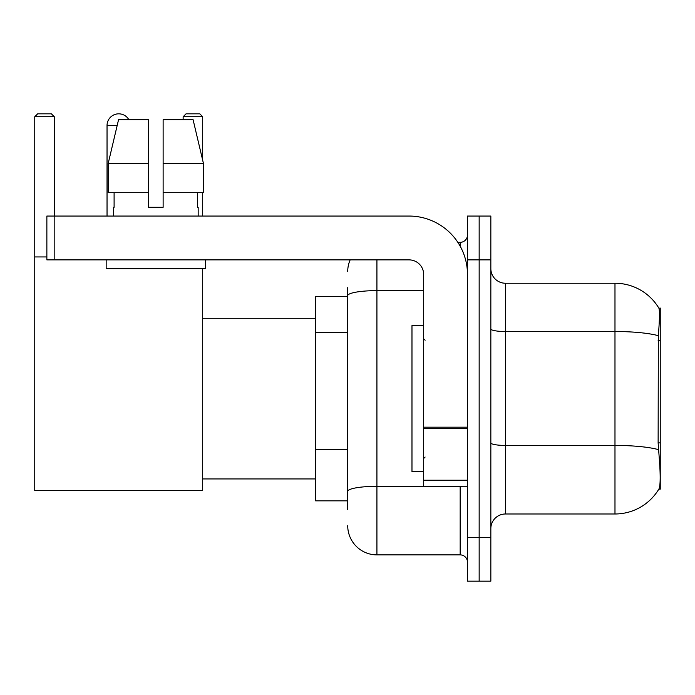 <?xml version="1.0" encoding="UTF-8"?>
<svg xmlns="http://www.w3.org/2000/svg" width="695" height="695" viewBox="0 0 695 695"><rect width="100%" height="100%" fill="white"/><g stroke="black" fill="none" stroke-linecap="round" stroke-linejoin="round"><path stroke-width="1.04" d="M660.25 442.88L658.13 442.88L659.068 455.572C660.545 473.86 660.545 484.919 659.068 488.724L658.817 489.158L660.25 489.158L660.25 308.067L658.921 308.25A51.117 51.117 0 0 0 614.979 283.239A51.117 51.117 0 0 1 658.817 308.067A51.117 51.117 0 0 0 614.979 283.239L505.447 283.239A14.604 14.604 0 0 1 490.844 268.635A14.604 14.604 0 0 0 505.447 283.239L505.447 513.987A14.604 14.604 0 0 0 490.844 528.591M347.717 323.827L347.717 287.626L347.717 296.383L315.591 296.383L315.591 500.843L347.717 500.843M659.068 488.724A51.117 51.117 0 0 1 614.979 513.987L505.447 513.987M479.159 537.357L479.159 581.168L490.844 581.168L490.844 537.357L479.159 537.357L479.159 581.168L467.474 581.168L467.474 537.357L479.159 537.357L479.159 259.878L479.159 537.357M467.474 537.357L467.474 216.058L479.159 216.058L479.159 259.878L479.159 216.058L490.844 216.058L490.844 537.357M658.13 442.88L658.339 335.694C659.607 319.804 659.798 310.665 658.921 308.25A51.117 51.117 0 0 0 614.979 283.239L614.979 331.515L505.447 331.515A14.604 2.537 0 0 1 490.844 328.978M347.717 509.609L347.717 287.626M376.925 259.878L376.925 554.879L460.168 554.879L460.168 486.239M457.849 242.346L460.168 242.346A7.306 7.306 0 0 0 467.474 235.049M347.717 496.465L347.717 458.187M467.474 562.186A7.306 7.306 0 0 0 460.168 554.879M347.717 271.554A29.207 29.207 0 0 1 350.158 259.878M376.925 554.879A29.207 29.207 0 0 1 347.717 525.672M163.125 207.301L148.513 207.301L163.125 207.301L148.513 207.301L163.125 207.301L163.125 119.67L193.08 119.67L203.453 163.49L203.453 192.697L163.125 192.697M202.697 116.751L183.133 116.751L186.052 113.832L199.778 113.832L202.697 116.751L202.697 160.276L203.453 163.49L163.125 163.49M423.663 325.59L411.979 325.59L411.979 471.636L423.663 471.636M107.039 216.058L107.039 125.517A11.685 11.685 0 0 1 128.844 119.67M202.697 268.635L202.697 490.618L34.75 490.618L34.75 116.751L37.669 113.832L51.395 113.832L54.323 116.751L34.75 116.751M54.323 216.058L54.323 116.751M34.75 256.95L46.869 256.95M202.697 192.697L202.697 216.058M183.133 116.751L183.133 119.67M467.474 486.239L423.663 486.239L423.663 427.182L467.474 427.182M467.474 274.482A58.415 58.415 0 0 0 409.06 216.058L54.175 216.058L54.175 259.878L409.06 259.878A14.604 14.604 0 0 1 423.663 274.482L423.663 427.182M54.175 259.878L46.869 259.878L46.869 216.058L54.175 216.058M148.513 163.49L148.513 192.697L148.513 163.49L108.185 163.49L118.558 119.67L148.513 119.67L148.513 207.301M113.467 207.301L114.102 207.301L113.467 207.301L113.467 216.058M198.171 207.301L197.536 207.301L198.171 207.301L198.171 216.058M197.536 192.697L197.536 207.301M114.102 207.301L114.102 192.697M106.161 259.878L106.161 268.635L205.477 268.635L205.477 259.878M148.513 192.697L108.185 192.697L108.185 163.49L118.558 119.67M203.453 192.697L203.453 163.49L193.08 119.67M660.25 340.654L658.13 340.654M347.717 332.592L315.591 332.592M347.717 449.422L315.591 449.422M614.979 513.987L614.979 331.515A51.117 8.879 180 0 1 658.339 335.694M658.495 449.648A51.117 8.879 180 0 0 614.979 445.426L505.447 445.426A14.604 2.537 0 0 1 490.844 442.889M490.844 259.878L467.474 259.878M462.705 486.239A7.306 1.268 0 0 1 460.168 486.318L376.925 486.318A29.207 5.074 180 0 0 347.717 491.391M347.717 295.696A29.207 5.074 180 0 1 376.925 290.623L423.663 290.623M460.168 246.195L460.168 242.346M117.168 125.517L107.039 125.517M467.474 428.45L423.663 428.45M423.663 480.21L467.474 480.21M425.123 340.194L423.663 338.734M425.123 457.032L423.663 458.492M202.697 478.942L315.591 478.942M202.697 318.293L315.591 318.293"/></g></svg>
